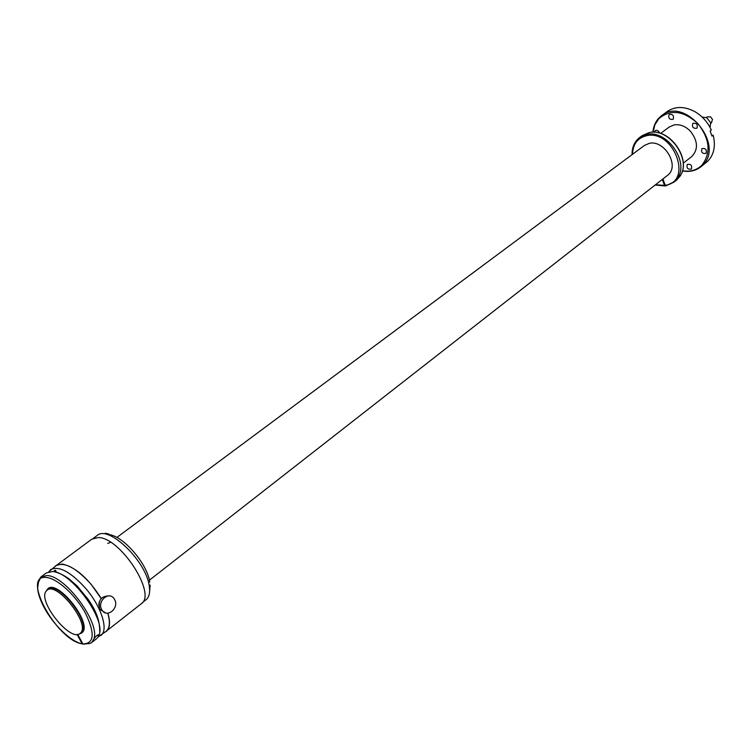 <?xml version="1.0" encoding="UTF-8"?>
<svg xmlns="http://www.w3.org/2000/svg" width="752" height="752" viewBox="0 0 752 752"><rect width="100%" height="100%" fill="white"/><g stroke="black" fill="none" stroke-linecap="round" stroke-linejoin="round"><path stroke-width="1.13" d="M682.384 170.939C689.481 172.199 695.6 170.854 700.742 166.916L702.415 165.421C725.304 145.108 685.081 96.106 661.61 115.611L658.705 118.205C655.321 121.965 653.385 126.627 652.886 132.22M682.44 170.77C690.223 172.02 696.7 170.187 701.86 165.261C711.251 152.985 709.926 139.092 697.875 123.582C683.465 110.61 670.427 108.984 658.771 118.722L654.889 124.813L653.065 132.211M700.742 166.916L707.905 161.05C713.817 154.752 715.66 146.48 713.441 136.244L713.169 135.228L711.994 136.14L710.151 130.98L711.326 130.068C707.613 121.965 702.02 115.761 694.528 111.456C684.245 106.182 675.155 106.192 667.268 111.484L661.61 115.611M683.248 163.193L691.765 156.548C698.42 149.526 697.997 141.113 690.486 131.299C685.41 126.148 679.94 124.014 674.065 124.907L669.233 127.013L660.585 133.442M673.228 119.145C674.102 115.639 672.796 114.06 669.336 114.407L669.064 114.652C668.208 118.158 669.506 119.737 672.974 119.38L673.228 119.145M659.551 133.123C658.611 130.669 657.154 129.823 655.189 130.604L654.381 132.249M687.253 164.509C686.407 167.997 687.732 169.538 691.22 169.134L691.389 168.984C692.244 165.506 690.919 163.955 687.431 164.359L687.253 164.509M701.87 148.736C700.986 152.289 702.33 153.85 705.893 153.417L706.062 153.258C706.965 149.704 705.63 148.144 702.058 148.567L701.87 148.736M692.771 123.507C691.878 127.079 693.212 128.658 696.766 128.244L696.982 128.047C697.884 124.484 696.559 122.896 693.006 123.3L692.771 123.507M711.768 135.351L713.169 135.228M632.507 154.301C632.893 144.177 637.546 137.992 646.466 135.727C673.783 129.203 693.316 181.749 665.247 185.283L662.935 179.061M665.247 185.283L666.056 185.753L673.952 182.172M662.324 179.54L664.495 185.406L665.52 185.706M680.043 176.118C692.009 159.725 669.139 127.464 649.164 132.634L642.123 135.67L639.604 137.522L646.645 134.486C666.629 129.335 689.546 161.652 677.59 178.055L680.081 175.536L679.77 176.56L676.086 180.489M674.074 182.078L677.59 178.055M674.582 181.636L677.11 179.625M116.842 537.473L644.445 145.437L649.286 143.341C663.969 139.656 679.432 164.81 668.537 174.558L149.404 580.196M77.089 634.453L82.165 643.825C56.569 640.478 20.266 573.597 46.643 577.527C57.453 578.514 75.961 595.509 85.634 613.547C95.156 633.56 94.235 643.693 82.889 643.947L77.729 634.406M82.889 643.947L84.647 644.182M79.204 633.992L82.598 632.188C91.97 622.421 57.697 579.369 47.959 588.647L46.333 590.884M79.392 633.908L81.846 632.968M48.025 588.6L46.474 590.724M82.165 643.825L83.829 644.135M37.797 583.646L41.003 576.878L47.103 575.543C65.706 575.919 100.618 623.446 93.793 639.04C96.021 635.919 97.798 634.519 99.123 634.829L98.907 635.778L96.933 635.468M91.97 642.236L93.793 639.04M91.96 642.321L96.397 638.805M97.281 638.034L98.907 635.778M55.187 570.223L55.479 571.962M53.881 571.426L54.67 570.467L56.372 572.159M101.172 598.526L91.142 584.36C76.112 567.807 64.437 561.565 56.109 565.617L48.786 571.764M98.371 636.681L106.182 631.248C109.82 628.127 110.347 622.111 107.771 613.2M98.794 605.163L99.405 601.591M114.605 599.532C119.512 607.87 107.179 618.529 102.103 610.22L101.717 609.571C96.82 601.252 108.984 590.677 114.088 598.695L114.605 599.532M105.712 612.946L99.819 609.327C97.863 600.763 100.796 596.28 108.598 595.885M98.803 604.796L99.283 601.967M107.686 543.433L110.488 542.361M108.767 533.967L105.271 533.224M104.857 632.3L141.216 603.809C157.14 594.287 120.301 537.238 98.202 537.548L91.866 539.128L54.774 566.604M106.314 631.407C109.98 628.258 110.497 622.186 107.884 613.19M101.229 598.451C88.454 578.41 75.444 566.933 62.19 564.038L55.986 565.448M56.174 572.112L55.78 570.552M80.868 632.667C89.977 623.135 56.541 581.146 47.066 590.188L46.032 591.288C37.713 601.619 70.632 642.443 80.088 633.457L80.868 632.667M80.088 633.457L81.94 631.83C91.058 622.289 57.641 580.328 48.156 589.371L47.066 590.188M46.925 590.301L47.743 589.352L52.142 588.261C66.637 588.807 91.735 627.788 81.075 633.034L79.919 633.588M710.076 127.483L710.631 122.736L706.842 117.782L702.133 117.058M711.364 122.792L712.501 119.418L710.546 116.861L707.256 116.833L706.354 117.519M664.495 185.406L655.688 184.729M674.657 181.561L665.811 185.838M98.521 634.679L97.892 635.619M82.212 643.909C66.12 640.535 40.053 610.492 37.6 588.553C38.916 576.361 40.194 579.501 39.95 578.401L41.003 576.878L46.455 572.874L52.574 571.52C71.224 571.821 106.023 619.206 99.123 634.829M98.503 636.474L100.928 635.402C108.767 630.054 101.388 606.582 85.747 588.449C70.679 571.849 59.004 565.56 50.713 569.584L49.012 571.708M93.408 538.244L97.149 535.499C108.429 524.67 146.367 561.171 149.263 586.081C150.24 592.595 149.187 597.126 146.114 599.673L146.273 599.551M642.123 135.67L649.249 132.587M639.604 137.522C634.481 141.564 631.971 147.26 632.094 154.611M655.274 185.048L665.041 185.951M675.935 180.612L677.289 179.455M649.39 132.559C669.684 127.558 692.225 159.725 679.958 176.278M82.936 644.032C93.709 643.355 88.134 643.59 91.321 642.828M95.983 639.134L96.623 638.627M98.324 635.684L98.803 634.669M99.706 631.595C100.025 621.378 96.2 610.68 88.247 599.494L77.4 586.259L69.109 578.899C63.61 575.064 58.647 572.686 54.229 571.764M102.103 610.22L100.204 609.966M149.798 582.123C147.326 564.122 124.315 537.022 109.67 534.672M150.165 585.094L149.535 592.435M142.448 602.578L146.114 599.673M47.743 589.352L47.818 588.769M81.075 633.034L81.648 633.118M711.655 122.604L710.753 123.29"/></g></svg>
